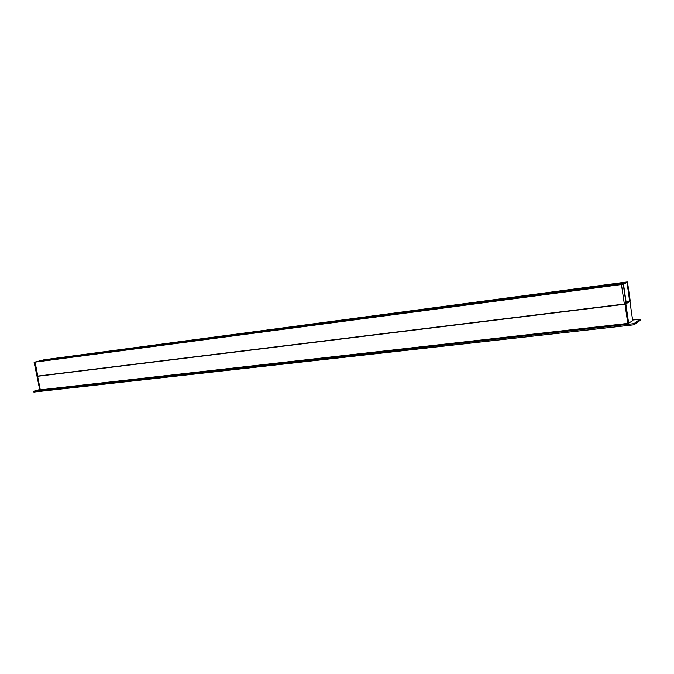 <?xml version="1.0" encoding="UTF-8"?>
<svg xmlns="http://www.w3.org/2000/svg" width="674" height="674" viewBox="0 0 674 674"><rect width="100%" height="100%" fill="white"/><g stroke="black" fill="none" stroke-linecap="round" stroke-linejoin="round"><path stroke-width="1.01" d="M64.477 357.565L578.966 289.264M578.191 289.373L38.696 361.239M585.268 289.104L584.948 288.27L585.824 288.472M40.617 360.742L585.554 288.084M584.493 289.205L584.383 288.674M585.394 289.079L586.102 288.295C589.076 287.368 592.808 286.736 597.299 286.416L598.782 286.728L623.265 283.375L599.355 286.551L598.622 287.326M599.885 286.484L623.315 283.35M41.266 360.582L585.571 288.084M599.885 286.18L623.795 283.282M621.538 284.285L35.275 362.09L621.453 284.512L619.895 284.462L625.556 282.162L44.619 359.748M35.444 362.064L34.113 362.393L35.04 362.267L37.761 375.974L35.099 362.132L621.453 284.512L624.343 304.041L621.453 284.512L623.492 284.192M44.669 359.722L35.444 362.039M34.147 362.385L36.969 376.185L626.095 303.831L36.969 376.185L626.095 303.831L623.214 284.091L35.275 362.09M44.004 359.832L627.283 281.934L622.481 284.133L623.416 284.243L626.256 303.637L630.266 301.16L627.486 282.069L630.266 301.16M43.97 359.798L44.838 359.68M626.921 282.381L623.492 284.201L626.23 302.912L623.492 284.201L622.481 284.133M593.027 286.972L588.132 288.059L596.119 286.838L593.027 286.972M588.25 288.084L596.01 286.905M40.33 390.01L627.848 323.613L40.322 390.019L37.559 376.109M37.491 376.303L624.992 304.218L627.797 323.41L40.187 389.884M629.937 301.48L632.701 320.723L627.856 323.621M627.806 323.469L624.975 304.151L625.868 303.856M625.86 304.041L628.682 323.377M37.095 376.168L37.542 376.117M37.483 376.252L40.196 389.926L39.749 389.976L40.196 389.926M40.305 390.019L39.85 390.077M39.749 389.976L37.036 376.311M634.116 324.775L640.3 320.293L640.14 319.19L633.948 323.646L634.116 324.775L33.86 392.074L33.7 391.274L39.673 389.572M632.642 320.049L640.14 319.19M633.948 323.646L33.7 391.274M626.938 282.372L629.617 299.972L629.575 300.596L626.188 302.668M626.348 282.457L623.34 284.057M577.593 289.449L63.533 357.835M578.191 289.171L64.763 357.523M584.948 288.27L578.713 289.095M584.939 288.455L578.991 289.247M584.366 288.649L38.747 361.213M623.265 283.375L599.346 286.56M598.596 287.124L620.316 284.243M623.787 283.097L599.911 286.273M39.446 361.382L584.459 289.003M45.369 359.891L590.399 287.242M596.145 286.475L622.818 282.92M44.088 359.815L34.66 362.165L44.046 359.806M623.046 284.083L626.5 282.431M626.71 282.406L627.199 282.153L629.524 300.629M626.205 302.769L629.878 300.764L626.247 303.005M626.348 303.207L630.097 300.537L627.477 282.077M593.423 286.779C607.004 285.169 585.571 289.458 586.506 288.16L593.423 286.779M63.23 357.877L39.378 361.053M624.048 282.962L599.877 286.18M627.283 281.934L44.846 359.68"/></g></svg>
